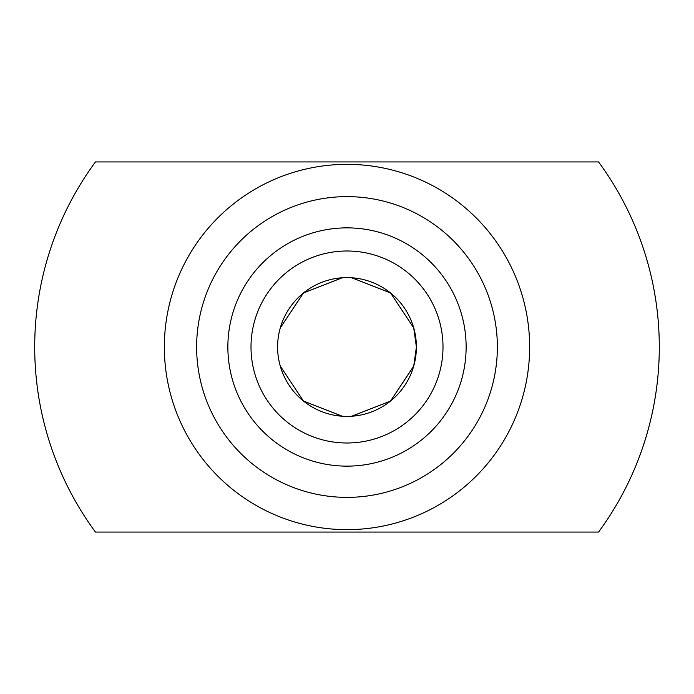 <?xml version="1.0" encoding="UTF-8"?>
<svg xmlns="http://www.w3.org/2000/svg" width="694" height="694" viewBox="0 0 694 694"><rect width="100%" height="100%" fill="white"/><g stroke="black" fill="none" stroke-linecap="round" stroke-linejoin="round"><path stroke-width="1.04" d="M342.316 277.756L303.478 292.946L280.281 327.915L303.391 293.015L342.142 277.774M351.685 277.756L390.522 292.946L413.719 327.915L390.609 293.015L351.858 277.774M413.719 327.915L416.4 347L413.719 366.085L390.522 401.054L351.685 416.244M342.316 416.244L303.478 401.054L280.281 366.085C276.698 353.359 276.698 340.641 280.281 327.915M413.667 366.285L390.531 401.045L351.858 416.227M280.281 366.085L303.391 400.985L342.142 416.227M416.4 347A69.4 69.4 0 0 1 347 416.4A69.4 69.4 0 0 1 277.6 347A69.4 69.4 0 0 1 347 277.6A69.4 69.4 0 0 1 416.4 347M443.006 347A96.006 96.006 0 0 1 299.001 430.141A96.006 96.006 0 0 1 299.001 263.859A96.006 96.006 0 0 1 443.006 347M466.134 347A119.134 119.134 0 0 0 287.429 243.828A119.134 119.134 0 0 0 287.429 450.172A119.134 119.134 0 0 0 466.134 347M497.364 347A150.364 150.364 0 0 1 271.814 477.22A150.364 150.364 0 0 1 271.814 216.78A150.364 150.364 0 0 1 497.364 347M598.558 161.936L95.442 161.936A312.3 312.3 0 0 0 95.442 532.064L598.558 532.064A312.3 312.3 0 0 0 598.558 161.936M529.643 347A182.643 182.643 0 0 0 255.678 188.82A182.643 182.643 0 0 0 255.678 505.18A182.643 182.643 0 0 0 529.643 347"/></g></svg>
